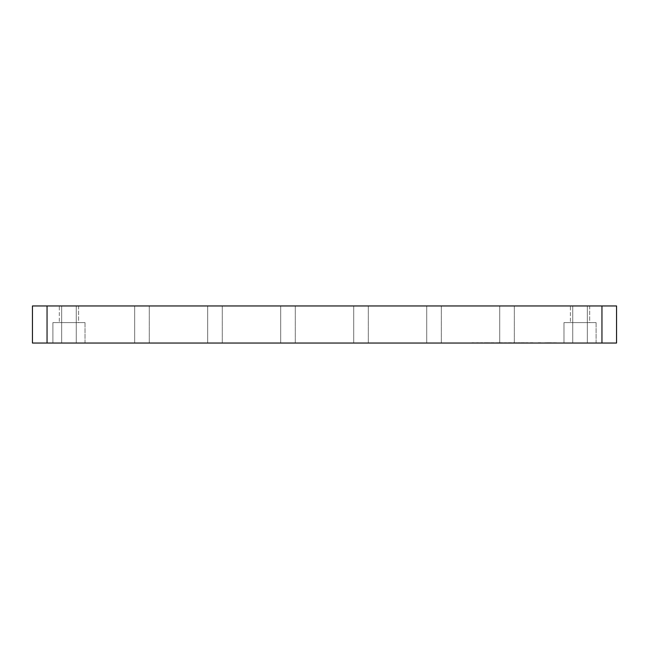 <?xml version="1.0" encoding="UTF-8"?>
<svg xmlns="http://www.w3.org/2000/svg" width="649" height="649" viewBox="0 0 649 649"><rect width="100%" height="100%" fill="white"/><g stroke="black" fill="none" stroke-linecap="round" stroke-linejoin="round"><path stroke-width="0.49" stroke-dasharray="3.25 2.43" d="M596.106 322.602L596.106 343.045L563.981 343.045L596.106 343.045L563.981 343.045L596.106 343.045L596.106 322.602L563.981 322.602L563.981 343.045L563.981 322.602L596.106 322.602M589.681 305.955L589.681 322.602L570.406 322.602L589.681 322.602L570.406 322.602L589.681 322.602L589.681 305.955L570.406 305.955L570.406 322.602L570.406 305.955L589.681 305.955M85.019 322.602L85.019 343.045L52.894 343.045L85.019 343.045L52.894 343.045L85.019 343.045L85.019 322.602L52.894 322.602L52.894 343.045L52.894 322.602L85.019 322.602M78.594 305.955L78.594 322.602L59.319 322.602L78.594 322.602L59.319 322.602L78.594 322.602L78.594 305.955L59.319 305.955L59.319 322.602L59.319 305.955L78.594 305.955M149.27 305.955L149.27 343.045L134.668 343.045L149.27 343.045L134.668 343.045L149.27 343.045L134.668 343.045L149.27 343.045L134.668 343.045L149.27 343.045L134.668 343.045L149.27 343.045L134.668 343.045L149.27 343.045L134.668 343.045L149.27 343.045L134.668 343.045L149.27 343.045L149.27 305.955L149.27 343.045L149.27 305.955L149.27 343.045L149.27 305.955L149.27 343.045L149.27 305.955L134.668 305.955L134.668 343.045L134.668 305.955L149.27 305.955L134.668 305.955L149.27 305.955L134.668 305.955L134.668 343.045L134.668 305.955L149.27 305.955L134.668 305.955L149.27 305.955L134.668 305.955L134.668 343.045L134.668 305.955L149.27 305.955L134.668 305.955L149.27 305.955L134.668 305.955L134.668 343.045L134.668 305.955L149.27 305.955M222.282 305.955L222.282 343.045L207.68 343.045L222.282 343.045L207.68 343.045L222.282 343.045L207.68 343.045L222.282 343.045L207.68 343.045L222.282 343.045L207.68 343.045L222.282 343.045L207.68 343.045L222.282 343.045L207.68 343.045L222.282 343.045L207.68 343.045L222.282 343.045L222.282 305.955L222.282 343.045L222.282 305.955L222.282 343.045L222.282 305.955L222.282 343.045L222.282 305.955L207.68 305.955L207.68 343.045L207.68 305.955L222.282 305.955L207.68 305.955L222.282 305.955L207.68 305.955L207.68 343.045L207.68 305.955L222.282 305.955L207.68 305.955L222.282 305.955L207.68 305.955L207.68 343.045L207.68 305.955L222.282 305.955L207.68 305.955L222.282 305.955L207.68 305.955L207.68 343.045L207.68 305.955L222.282 305.955M295.295 305.955L295.295 343.045L280.692 343.045L295.295 343.045L280.692 343.045L295.295 343.045L280.692 343.045L295.295 343.045L280.692 343.045L295.295 343.045L280.692 343.045L295.295 343.045L280.692 343.045L295.295 343.045L280.692 343.045L295.295 343.045L280.692 343.045L295.295 343.045L295.295 305.955L295.295 343.045L295.295 305.955L295.295 343.045L295.295 305.955L295.295 343.045L295.295 305.955L280.692 305.955L280.692 343.045L280.692 305.955L295.295 305.955L280.692 305.955L295.295 305.955L280.692 305.955L280.692 343.045L280.692 305.955L295.295 305.955L280.692 305.955L295.295 305.955L280.692 305.955L280.692 343.045L280.692 305.955L295.295 305.955L280.692 305.955L295.295 305.955L280.692 305.955L280.692 343.045L280.692 305.955L295.295 305.955M368.308 305.955L368.308 343.045L353.705 343.045L368.308 343.045L353.705 343.045L368.308 343.045L353.705 343.045L368.308 343.045L353.705 343.045L368.308 343.045L353.705 343.045L368.308 343.045L353.705 343.045L368.308 343.045L353.705 343.045L368.308 343.045L353.705 343.045L368.308 343.045L368.308 305.955L368.308 343.045L368.308 305.955L368.308 343.045L368.308 305.955L368.308 343.045L368.308 305.955L353.705 305.955L353.705 343.045L353.705 305.955L368.308 305.955L353.705 305.955L368.308 305.955L353.705 305.955L353.705 343.045L353.705 305.955L368.308 305.955L353.705 305.955L368.308 305.955L353.705 305.955L353.705 343.045L353.705 305.955L368.308 305.955L353.705 305.955L368.308 305.955L353.705 305.955L353.705 343.045L353.705 305.955L368.308 305.955M441.32 305.955L441.32 343.045L426.718 343.045L441.32 343.045L426.718 343.045L441.32 343.045L426.718 343.045L441.32 343.045L426.718 343.045L441.32 343.045L426.718 343.045L441.32 343.045L426.718 343.045L441.32 343.045L426.718 343.045L441.32 343.045L426.718 343.045L441.32 343.045L441.32 305.955L441.32 343.045L441.32 305.955L441.32 343.045L441.32 305.955L441.32 343.045L441.32 305.955L426.718 305.955L426.718 343.045L426.718 305.955L441.32 305.955L426.718 305.955L441.32 305.955L426.718 305.955L426.718 343.045L426.718 305.955L441.32 305.955L426.718 305.955L441.32 305.955L426.718 305.955L426.718 343.045L426.718 305.955L441.32 305.955L426.718 305.955L441.32 305.955L426.718 305.955L426.718 343.045L426.718 305.955L441.32 305.955M514.332 305.955L514.332 343.045L499.73 343.045L514.332 343.045L499.73 343.045L514.332 343.045L499.73 343.045L514.332 343.045L499.73 343.045L514.332 343.045L499.73 343.045L514.332 343.045L499.73 343.045L514.332 343.045L499.73 343.045L514.332 343.045L499.73 343.045L514.332 343.045L514.332 305.955L514.332 343.045L514.332 305.955L514.332 343.045L514.332 305.955L514.332 343.045L514.332 305.955L499.73 305.955L499.73 343.045L499.73 305.955L514.332 305.955L499.73 305.955L514.332 305.955L499.73 305.955L499.73 343.045L499.73 305.955L514.332 305.955L499.73 305.955L514.332 305.955L499.73 305.955L499.73 343.045L499.73 305.955L514.332 305.955L499.73 305.955L514.332 305.955L499.73 305.955L499.73 343.045L499.73 305.955L514.332 305.955M587.345 305.955L587.345 343.045L572.743 343.045L587.345 343.045L572.743 343.045L587.345 343.045L572.743 343.045L587.345 343.045L572.743 343.045L587.345 343.045L572.743 343.045L587.345 343.045L572.743 343.045L587.345 343.045L587.345 305.955L587.345 343.045L587.345 305.955L587.345 343.045L587.345 305.955L572.743 305.955L572.743 343.045L572.743 305.955L587.345 305.955L572.743 305.955L587.345 305.955L572.743 305.955L572.743 343.045L572.743 305.955L587.345 305.955L572.743 305.955L587.345 305.955L572.743 305.955L572.743 343.045L572.743 305.955L587.345 305.955M76.258 305.955L76.258 343.045L61.655 343.045L76.258 343.045L61.655 343.045L76.258 343.045L61.655 343.045L76.258 343.045L61.655 343.045L76.258 343.045L61.655 343.045L76.258 343.045L61.655 343.045L76.258 343.045L76.258 305.955L76.258 343.045L76.258 305.955L76.258 343.045L76.258 305.955L61.655 305.955L61.655 343.045L61.655 305.955L76.258 305.955L61.655 305.955L76.258 305.955L61.655 305.955L61.655 343.045L61.655 305.955L76.258 305.955L61.655 305.955L76.258 305.955L61.655 305.955L61.655 343.045L61.655 305.955L76.258 305.955M518.608 343.045L516.555 343.045M512.321 343.045L508.386 343.045L512.321 343.045M497.71 343.045L496.728 343.045M484.276 343.045L489.719 343.045M471.953 343.045L477.453 343.045M47.053 343.045L47.053 305.955L32.45 305.955L32.45 343.045L616.55 343.045L616.55 305.955L601.947 305.955L601.947 343.045M527.913 343.045L520.969 343.045M531.977 343.045L530.403 343.045L531.977 343.045M539.838 343.045L538.264 343.045L539.838 343.045M546.847 343.045L545.874 343.045M47.053 305.955L601.947 305.955M477.453 342.753L482.045 343.045M482.045 342.753L481.258 343.045M481.258 342.753L477.421 343.045M477.421 342.753L472.87 343.045M472.87 342.753L477.721 343.045M477.721 342.753L481.785 343.045M481.785 342.753L478.378 343.045L482.702 343.045M482.702 342.753L477.64 343.045M477.64 342.753L473.21 343.045M473.21 342.753L471.953 342.753M489.719 342.753L485.192 343.045M485.192 342.753L494.238 342.753L489.784 343.045M489.784 342.753L485.574 343.045M485.574 342.753L484.276 342.753M496.728 342.753L495.804 343.045M495.804 342.753L497.158 343.045M497.288 342.753L501.507 343.045M501.507 342.753L505.717 343.045M505.847 342.753L507.21 343.045M507.21 342.753L506.285 343.045M506.285 342.753L505.311 343.045M505.311 342.753L501.62 343.045M501.409 342.753L497.71 342.753M508.386 342.753L512.321 342.753L508.386 342.753M516.555 342.753L514.414 343.045M514.414 342.753L513.497 343.045M513.497 342.753L519.524 343.045M519.524 342.753L518.332 343.045M518.332 342.753L519.443 343.045M519.443 342.753L520.052 343.045M520.052 342.753L513.108 343.045M513.108 342.753L514.024 343.045M514.024 342.753L514.819 343.045M514.819 342.753L516.531 343.045M516.531 342.753L519.135 343.045M519.135 342.753L518.608 342.753M520.969 342.753L527.913 342.753M526.996 342.753L521.885 343.045L526.996 343.045M521.885 342.753L524.416 342.753L521.885 343.045M530.403 342.753L532.894 342.753L530.403 343.045M538.264 342.753L540.755 342.753L538.264 343.045M545.874 342.753L544.949 343.045M544.949 342.753L546.296 343.045M546.434 342.753L550.652 343.045M550.652 342.753L554.863 343.045M554.992 342.753L556.347 343.045M556.347 342.753L555.43 343.045M555.43 342.753L554.449 343.045M554.449 342.753L550.758 343.045M550.555 342.753L546.847 342.753"/><path stroke-width="0.97" d="M601.947 343.045L601.947 305.955L616.55 305.955L616.55 343.045L32.45 343.045L32.45 305.955L47.053 305.955L47.053 343.045M601.947 305.955L47.053 305.955"/></g></svg>
